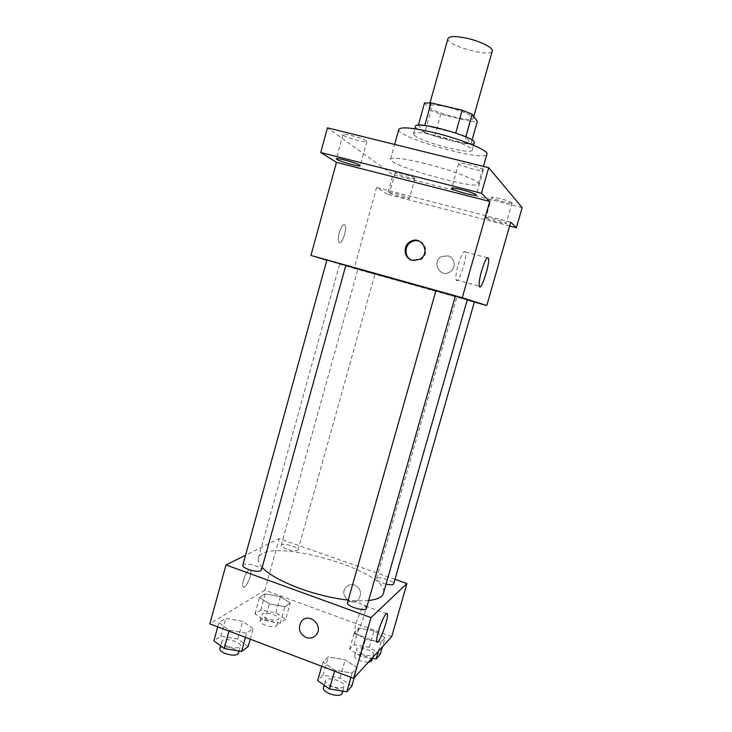 <?xml version="1.0" encoding="UTF-8"?>
<svg xmlns="http://www.w3.org/2000/svg" width="732" height="732" viewBox="0 0 732 732"><rect width="100%" height="100%" fill="white"/><g stroke="black" fill="none" stroke-linecap="round" stroke-linejoin="round"><path stroke-width="0.55" stroke-dasharray="3.66 2.75" d="M447.975 38.558C445.212 45.183 491.199 58.112 492.288 51.011M446.913 107C436.235 104.63 430.297 104.301 429.126 106.012C426.902 110.706 472.689 123.571 473.238 118.41C474.382 116.187 460.547 110.12 446.913 107M470.493 121.32L440.719 114.256L430.992 110.413L424.871 132.3L434.616 136.006L464.308 143.216L470.493 121.32L477.319 121.393M430.992 110.413L424.505 103.02M424.871 132.3L418.329 125.154M424.752 125.474L455.743 132.995M424.688 125.684L418.21 125.575M464.308 143.216L471.06 143.499L472.03 140.068M455.697 133.16L465.726 137.04L471.06 143.499M474.29 142.749C473.988 148.111 422.291 134.651 416.252 127.697L415.547 126.233M414.193 135.081C420.296 141.798 471.948 155.294 472.186 150.179C473.586 147.773 455.039 140.141 436.867 135.813C422.684 132.547 414.888 131.833 413.47 133.672L414.193 135.081M434.616 136.006L440.719 114.256M398.812 129.39C395.289 137.25 485.838 162.705 486.926 154.159M425.091 163.529C403.908 158.451 392.398 156.977 390.549 159.109C387.502 165.295 477.877 190.695 478.49 183.833C480.448 181.06 452.477 170.272 425.091 163.529M511.988 202.746C510.982 201.108 491.465 195.956 491.694 197.384C490.843 198.637 512.116 204.457 512.071 202.956L511.988 202.746M483.175 169.879C481.592 167.472 458.461 161.388 458.662 163.428C457.546 165.313 483.257 172.423 483.312 170.245L483.175 169.879M366.458 140.937C363.548 138.366 342.704 132.721 342.942 134.56C341.908 136.335 366.888 143.628 366.897 141.55L366.458 140.937M414.705 178.041C412.738 176.256 394.896 171.444 395.134 172.761C394.338 173.96 415.026 179.834 414.953 178.388L414.705 178.041M522.163 207.632L392.965 174.747L327.46 127.844M509.609 225.987L387.521 194.291L392.965 174.747M387.521 194.291L376.623 187.474L354.151 268.443L326.829 260.217M339.319 232.566C338.138 237.214 338.019 240.435 338.971 242.21C341.487 246.309 347.7 228.338 344.918 225.017C343.189 223.8 341.322 226.307 339.319 232.566C338.147 237.223 338.028 240.435 338.971 242.21C341.496 246.309 347.7 228.338 344.918 225.026C343.198 223.8 341.332 226.316 339.319 232.566M485.984 218.008L485.865 217.807C485.572 216.617 505.043 221.823 506.123 223.223L506.205 223.397C506.388 224.55 487.32 219.463 485.984 218.008M389.863 193.102L389.561 192.772C389.259 191.674 407.074 196.515 409.097 198.079L409.362 198.381C409.572 199.452 392.132 194.721 389.863 193.102M510.716 222.153L376.623 187.474M345.815 265.396L339.721 263.859C338.394 264.005 468.361 300.532 467.309 299.717M455.359 296.131L435.961 290.567M474.354 302.06L354.151 268.443M467.254 299.91L474.382 301.968M326.884 260.016L345.833 265.35M364.079 271.06L374.94 274.161L364.079 271.06M455.405 295.966L435.979 290.512M447.929 255.834L441.725 256.502C431.157 261.434 439.804 278.334 449.732 272.094C456.439 268.58 455.194 257.435 447.929 255.834L441.725 256.502C431.157 261.434 439.804 278.334 449.732 272.094C456.439 268.58 455.194 257.435 447.92 255.834M420.058 241.523C427.314 244.369 427.735 255.907 420.717 259.668L413.113 260.711L411.567 260.144M458.177 264.682C461.361 254.516 463.759 250.28 465.36 251.954C467.73 256.767 458.177 285.919 456.192 279.899C455.487 277.263 456.155 272.194 458.177 264.682M262.157 567.51C258.881 563.969 257.609 560.886 258.323 558.269C263.511 534.845 391.172 570.731 383.394 593.423M368.663 600.496C362.999 601.073 356.191 600.935 348.231 600.084M366.43 608.329C366.494 606.727 364.216 605.035 359.586 603.25C352.989 601.164 348.954 600.99 347.48 602.738M286.706 549.137C282.964 547.737 281.125 546.465 281.189 545.322C281.619 542.339 299.187 547.097 298.006 549.869C296.643 551.278 292.873 551.031 286.706 549.137M242.786 565.223C243.344 561.6 262.834 566.678 261.443 570.082M386.057 584.099L382.955 583.175C378.673 581.556 376.55 580.083 376.577 578.765C377.053 575.636 394.923 580.988 393.688 583.88M394.987 579.341L279.176 538.606L245.522 555.277M391.712 636.584L264.856 590.184L279.176 538.606M264.856 590.184L209.837 623.847M243.381 580.32C242.53 583.55 242.411 585.719 243.015 586.835C245.11 590.605 252.888 573.046 250.481 570.063C248.368 569.212 245.998 572.634 243.381 580.32C242.53 583.55 242.411 585.719 243.024 586.835C245.119 590.605 252.897 573.046 250.481 570.063C248.377 569.221 246.007 572.634 243.39 580.32M385.014 637.764L373.933 630.883L358.817 628.166L354.425 632.311L365.515 639.347L380.988 642.083L385.014 637.764L373.933 630.883L358.817 628.166L354.425 632.311L365.515 639.347L380.988 642.083L385.014 637.764L382.424 646.786M253.144 628.66L242.713 621.34L225.804 618.366L218.868 622.685L229.244 630.17L246.62 633.171L253.144 628.66L242.713 621.34L225.804 618.366L218.868 622.685L229.244 630.17L246.62 633.171L253.144 628.66L250.234 639.164M290.238 603.012L280.393 596.644L265.231 593.844L259.54 597.385L269.349 603.882L284.885 606.718L290.238 603.012L280.393 596.644L265.231 593.844L259.54 597.385L269.349 603.882L284.885 606.718L290.238 603.012L285.681 619.318L275.891 612.785L260.729 610.058L254.974 613.828L264.728 620.498L280.274 623.252L285.681 619.318M357.07 667.776L345.156 659.816L328.302 656.952L322.922 662.03L334.835 670.192L352.138 673.074L357.07 667.776L345.156 659.816L328.302 656.952L322.922 662.03L334.835 670.192L352.138 673.074L357.07 667.776L354.233 677.741M354.581 585.024C351.031 583.953 348.075 584.777 345.696 587.494C338.669 595.702 352.787 607.761 358.973 598.785C361.974 592.883 360.51 588.29 354.581 585.024C351.031 583.953 348.075 584.777 345.696 587.494C338.669 595.702 352.778 607.761 358.973 598.785C361.974 592.883 360.51 588.29 354.572 585.024M356.155 623.38C358.991 613.123 364.563 602.775 365.424 605.968C367.51 610.122 356.347 638.999 354.7 633.592C354.224 631.981 354.718 628.587 356.155 623.38M351.827 686.149L339.987 677.978L323.132 675.206L317.67 680.586M331.971 686.378C327.405 684.475 325.218 682.553 325.411 680.614C326.298 675.865 345.971 681.73 344.241 686.223C342.668 688.473 338.577 688.528 331.971 686.378M339.987 677.978L345.156 659.816M323.132 675.206L328.302 656.952M321.714 666.276L322.922 662.03M334.561 671.153L334.835 670.192M350.921 677.356L352.138 673.074M323.324 687.979C324.23 683.157 343.894 689.022 342.146 693.597M380.237 654.399L369.221 647.344L354.114 644.709L349.649 649.101L360.666 656.311L371.975 658.251M362.679 654.207C358.442 652.496 356.383 650.83 356.502 649.202C357.198 645.331 374.958 650.721 373.512 654.371C372.185 656.156 368.571 656.101 362.679 654.207M369.221 647.344L373.933 630.883M354.114 644.709L358.817 628.166M349.649 649.101L354.425 632.311M360.666 656.311L365.515 639.347M378.362 651.242L380.988 642.083M368.196 662.405L360.757 660.941C356.53 659.221 354.48 657.537 354.608 655.881C355.313 651.928 373.073 657.327 371.6 661.051M248.166 646.612L237.799 639.1L220.89 636.218L213.881 640.82M227.387 646.301C223.461 644.682 221.595 643.053 221.796 641.397C222.601 636.895 242.018 641.854 240.389 646.127C238.614 648.415 234.286 648.47 227.387 646.301M237.799 639.1L242.713 621.34M220.89 636.218L225.804 618.366M217.724 626.839L218.868 622.685M228.988 631.103L229.244 630.17M245.458 637.352L246.62 633.171M219.81 648.607C220.634 644.032 240.041 648.973 238.394 653.328M267.354 618.686C263.657 617.213 261.873 615.768 262.01 614.358C262.642 610.662 280.146 615.347 278.764 618.851C277.282 620.663 273.484 620.608 267.354 618.686M275.891 612.785L280.393 596.644M260.729 610.058L265.231 593.844M254.974 613.828L259.54 597.385M264.728 620.498L269.349 603.882M280.274 623.252L284.885 606.718M265.515 625.274C261.827 623.792 260.052 622.337 260.189 620.901C260.839 617.131 278.334 621.816 276.934 625.384C275.452 627.242 271.645 627.205 265.515 625.274M430.013 102.828L429.126 106.012M473.778 116.489L473.238 118.41M472.186 150.179L473.567 145.284M413.47 133.672L414.834 128.777M478.49 183.833L483.449 166.393M390.549 159.109L394.63 144.442M395.134 172.761L389.561 192.772M414.953 178.388L409.362 198.381M342.942 134.56L336.29 158.789M366.897 141.55L360.217 165.725M458.662 163.428L451.644 188.252M483.312 170.245L476.257 195.087M491.694 197.384L485.865 217.807M512.071 202.956L506.205 223.397M420.717 259.668L419.848 259.293M456.192 279.899L479.286 286.258M465.36 251.954L487.247 257.829M258.323 558.269L339.721 263.859M298.006 549.869L374.94 274.161M281.189 545.322L357.847 269.358M376.577 578.765L456.86 297.046M354.7 633.592L376.788 641.726M365.424 605.968L386.414 613.544M342.851 691.118L344.241 686.223M324.12 685.161L325.411 680.614M372.378 658.324L373.512 654.371M354.608 655.881L356.502 649.202M239.035 651.004L240.389 646.127M220.579 645.816L221.796 641.397M276.934 625.384L278.764 618.851M260.189 620.901L262.01 614.358"/><path stroke-width="1.1" d="M473.778 116.489L492.288 51.011C493.688 47.873 480.018 41.01 466.247 38.119C455.45 35.969 449.366 36.115 447.975 38.558L430.013 102.828M465.781 136.829L472.167 114.247L477.319 121.393L472.03 140.068M424.752 125.474L431.057 102.901L424.505 103.02L418.329 125.154M431.057 102.901L462.167 110.212L472.167 114.247M455.743 132.995L462.167 110.212M414.834 128.777L415.547 126.233C415.337 120.03 477.703 137.552 474.29 142.749L473.567 145.284M483.449 166.393L486.926 154.159C489.113 150.6 461.279 139.089 433.774 132.565C412.482 127.679 400.834 126.618 398.812 129.39L394.63 144.442M326.829 260.217L310.926 255.431L336.473 162.358L320.717 152.503L327.46 127.844L488.72 167.692L522.163 207.632L516.371 227.744L509.609 225.987M336.83 159.366L336.29 158.789C335.979 157.27 356.768 162.943 359.76 165.194L360.217 165.725C360.418 167.207 340.151 161.69 336.83 159.366M451.854 188.609L451.644 188.252C451.342 186.569 474.418 192.717 476.093 194.776L476.257 195.087C476.404 196.725 453.913 190.75 451.854 188.609M336.473 162.358L489.735 201.437L481.446 193.257L488.72 167.692M320.717 152.503L481.446 193.257M310.926 255.431L462.258 297.723L489.735 201.437M462.258 297.723L486.771 305.537L510.716 222.153L516.371 227.744M481.564 271.032C484.749 260.821 487.036 256.52 488.418 258.14C490.385 262.87 480.878 292.205 479.286 286.258C478.746 283.659 479.506 278.59 481.564 271.032M435.961 290.567L345.815 265.396M368.663 600.496C377.364 599.517 382.269 597.166 383.394 593.423L467.309 299.717L455.359 296.131M486.771 305.537L474.354 302.06M386.057 584.099C390.485 585.078 393.029 585.005 393.688 583.88L474.382 301.968L467.254 299.91M333.508 261.818L326.884 260.016L242.786 565.223C242.667 566.568 244.607 567.995 248.578 569.523C255.523 571.665 259.814 571.848 261.443 570.082L345.833 265.35L333.508 261.818M435.979 290.512L455.405 295.966L366.43 608.329C365.872 612.162 345.934 606.279 347.48 602.738L435.979 290.512M412.226 260.354C403.671 258.442 402.6 245.101 410.698 241.368C421.696 235.091 431.029 253.281 419.848 259.293L412.226 260.354M411.567 260.144C404.22 257.078 404.238 245.229 411.594 241.807C414.404 240.435 417.222 240.334 420.058 241.523M348.231 600.084C332.703 598.309 316.746 594.503 300.367 588.674C281.93 581.812 269.193 574.766 262.157 567.51M245.522 555.277L226.005 564.939L370.996 617.57L406.946 583.541L394.987 579.341M406.946 583.541L391.712 636.584L353.638 678.39L209.837 623.847L226.005 564.939M353.638 678.39L370.996 617.57M378.426 631.524C381.299 621.221 386.633 610.717 387.31 613.864C389.049 617.909 378.096 647.042 376.788 641.726C376.422 640.152 376.962 636.749 378.426 631.524M306.122 637.563C299.315 633.619 297.714 628.276 301.328 621.532C308.346 611.769 323.947 625.247 316.407 634.617C313.689 637.892 310.267 638.871 306.122 637.563C299.315 633.619 297.714 628.276 301.328 621.523C308.346 611.769 323.947 625.247 316.407 634.617C313.689 637.892 310.267 638.871 306.122 637.563M321.714 666.276L317.67 680.586L329.501 688.968L346.812 691.758L351.827 686.149L354.233 677.741M329.501 688.968L334.561 671.153M346.812 691.758L350.921 677.356M342.851 691.118L342.146 693.597C340.554 695.894 336.455 695.967 329.858 693.817C325.301 691.905 323.114 689.965 323.324 687.979L324.12 685.161M371.975 658.251L376.147 658.974L380.237 654.399L382.424 646.786M376.147 658.974L378.362 651.242M372.378 658.324L371.6 661.051L368.196 662.405M217.724 626.839L213.881 640.82L224.184 648.515L241.56 651.425L248.166 646.612L250.234 639.164M224.184 648.515L228.988 631.103M241.56 651.425L245.458 637.352M239.035 651.004L238.394 653.328C236.61 655.662 232.273 655.744 225.383 653.566C221.457 651.947 219.6 650.291 219.81 648.607L220.579 645.816M411.594 241.807L410.698 241.368M487.247 257.829L488.418 258.14M386.414 613.544L387.31 613.864"/></g></svg>
